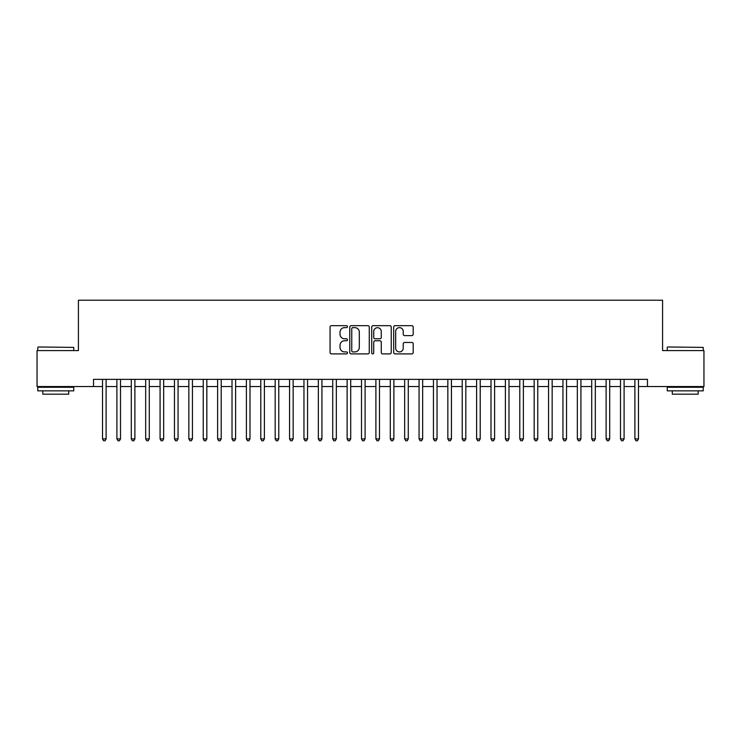 <?xml version="1.0" encoding="UTF-8"?>
<svg xmlns="http://www.w3.org/2000/svg" width="741" height="741" viewBox="0 0 741 741"><rect width="100%" height="100%" fill="white"/><g stroke="black" fill="none" stroke-linecap="round" stroke-linejoin="round"><path stroke-width="1.11" d="M347.483 326.642A0.991 0.991 0 0 0 346.492 325.66L331.486 325.66A1.408 1.408 0 0 0 330.069 327.068L330.069 352.494A1.408 1.408 0 0 0 331.486 353.902L346.492 353.902A0.991 0.991 0 0 0 347.483 352.92A0.991 0.991 0 0 0 346.492 351.929L344.546 351.929A4.52 4.52 0 0 1 340.026 347.409L340.026 345.287A4.52 4.52 0 0 1 344.546 340.767L346.492 340.767A0.991 0.991 0 0 0 347.483 339.776A0.991 0.991 0 0 0 346.492 338.794L344.546 338.794A4.52 4.52 0 0 1 340.026 334.274L340.026 332.153A4.52 4.52 0 0 1 344.546 327.633L346.492 327.633A0.991 0.991 0 0 0 347.483 326.642M411.774 335.617A1.408 1.408 0 0 0 413.191 334.2L413.191 327.068A1.408 1.408 0 0 0 411.774 325.66L395.11 325.66A1.408 1.408 0 0 0 393.693 327.068L393.693 352.494A1.408 1.408 0 0 0 395.11 353.902L411.774 353.902A1.408 1.408 0 0 0 413.191 352.494L413.191 343.88A1.408 1.408 0 0 0 411.774 342.462L404.642 342.462A1.408 1.408 0 0 0 403.234 343.88L403.234 348.15A3.779 3.779 0 0 1 399.455 351.929A3.779 3.779 0 0 1 395.675 348.15L395.675 331.412A3.779 3.779 0 0 1 399.455 327.633A3.779 3.779 0 0 1 403.234 331.412L403.234 334.2A1.408 1.408 0 0 0 404.642 335.617L411.774 335.617M93.523 386.543L37.05 386.543L37.05 350.576L78.416 350.576L78.416 300.216L662.584 300.216L662.584 350.576L703.95 350.576L703.95 386.543L647.477 386.543L647.477 379.346L93.523 379.346L93.523 386.543L102.517 386.543M369.268 327.068A1.408 1.408 0 0 0 367.851 325.66L351.188 325.66A1.408 1.408 0 0 0 349.771 327.068L349.771 352.494A1.408 1.408 0 0 0 351.188 353.902L367.851 353.902A1.408 1.408 0 0 0 369.268 352.494L369.268 327.068M373.149 325.66L389.812 325.66A1.408 1.408 0 0 1 391.229 327.068L391.229 352.494A1.408 1.408 0 0 1 389.812 353.902L382.68 353.902A1.408 1.408 0 0 1 381.272 352.494L381.272 342.185A1.408 1.408 0 0 0 379.855 340.767L375.122 340.767A1.408 1.408 0 0 0 373.714 342.185L373.714 352.92A0.991 0.991 0 0 1 372.723 353.902A0.991 0.991 0 0 1 371.732 352.92L371.732 327.068A1.408 1.408 0 0 1 373.149 325.66M106.111 386.543L116.902 386.543M120.505 386.543L131.296 386.543M134.89 386.543L145.681 386.543M149.284 386.543L160.075 386.543M163.668 386.543L174.459 386.543M178.053 386.543L188.844 386.543M192.447 386.543L203.238 386.543M206.832 386.543L217.622 386.543M221.216 386.543L232.016 386.543M235.61 386.543L246.401 386.543M249.995 386.543L260.786 386.543M264.389 386.543L275.18 386.543M278.773 386.543L289.564 386.543M293.158 386.543L303.958 386.543M307.552 386.543L318.343 386.543M321.937 386.543L332.728 386.543M336.331 386.543L347.121 386.543M350.715 386.543L361.506 386.543M365.1 386.543L375.9 386.543M379.494 386.543L390.285 386.543M393.879 386.543L404.669 386.543M408.272 386.543L419.063 386.543M422.657 386.543L433.448 386.543M437.042 386.543L447.842 386.543M451.436 386.543L462.227 386.543M465.82 386.543L476.611 386.543M480.214 386.543L491.005 386.543M494.599 386.543L505.39 386.543M508.984 386.543L519.784 386.543M523.378 386.543L534.168 386.543M537.762 386.543L548.553 386.543M552.156 386.543L562.947 386.543M566.541 386.543L577.332 386.543M580.925 386.543L591.716 386.543M595.319 386.543L606.11 386.543M609.704 386.543L620.495 386.543M624.098 386.543L634.889 386.543M638.483 386.543L647.477 386.543M352.744 327.633A0.991 0.991 0 0 0 351.753 328.624L351.753 350.938A0.991 0.991 0 0 0 352.744 351.929L354.791 351.929A4.52 4.52 0 0 0 359.311 347.409L359.311 332.153A4.52 4.52 0 0 0 354.791 327.633L352.744 327.633M381.272 331.486A3.779 3.779 0 0 0 377.493 327.707A3.779 3.779 0 0 0 373.714 331.486L373.714 337.377A1.408 1.408 0 0 0 375.122 338.794L379.855 338.794A1.408 1.408 0 0 0 381.272 337.377L381.272 331.486M106.111 379.346L106.111 438.913L102.517 438.913L102.517 379.346M106.111 438.913L105.037 440.784L103.592 440.784L102.517 438.913M38.199 346.973L73.739 347.409L38.199 346.973M55.751 390.859L37.772 390.859L37.772 387.265L73.739 387.265L73.739 390.859L55.751 390.859M68.7 390.859L68.7 394.166L42.802 394.166L42.802 390.859M667.687 346.973L703.228 347.409L667.687 346.973M685.249 390.859L667.261 390.859L667.261 387.265L703.228 387.265L703.228 390.859L685.249 390.859M698.198 390.859L698.198 394.166L672.3 394.166L672.3 390.859M120.505 379.346L120.505 438.913L116.902 438.913L116.902 379.346M120.505 438.913L119.421 440.784L117.986 440.784L116.902 438.913M134.89 379.346L134.89 438.913L131.296 438.913L131.296 379.346M134.89 438.913L133.815 440.784L132.37 440.784L131.296 438.913M149.284 379.346L149.284 438.913L145.681 438.913L145.681 379.346M149.284 438.913L148.2 440.784L146.764 440.784L145.681 438.913M163.668 379.346L163.668 438.913L160.075 438.913L160.075 379.346M163.668 438.913L162.585 440.784L161.149 440.784L160.075 438.913M178.053 379.346L178.053 438.913L174.459 438.913L174.459 379.346M178.053 438.913L176.979 440.784L175.534 440.784L174.459 438.913M192.447 379.346L192.447 438.913L188.844 438.913L188.844 379.346M192.447 438.913L191.363 440.784L189.928 440.784L188.844 438.913M206.832 379.346L206.832 438.913L203.238 438.913L203.238 379.346M206.832 438.913L205.757 440.784L204.312 440.784L203.238 438.913M221.216 379.346L221.216 438.913L217.622 438.913L217.622 379.346M221.216 438.913L220.142 440.784L218.706 440.784L217.622 438.913M235.61 379.346L235.61 438.913L232.016 438.913L232.016 379.346M235.61 438.913L234.526 440.784L233.091 440.784L232.016 438.913M249.995 379.346L249.995 438.913L246.401 438.913L246.401 379.346M249.995 438.913L248.92 440.784L247.475 440.784L246.401 438.913M264.389 379.346L264.389 438.913L260.786 438.913L260.786 379.346M264.389 438.913L263.305 440.784L261.869 440.784L260.786 438.913M278.773 379.346L278.773 438.913L275.18 438.913L275.18 379.346M278.773 438.913L277.699 440.784L276.254 440.784L275.18 438.913M293.158 379.346L293.158 438.913L289.564 438.913L289.564 379.346M293.158 438.913L292.084 440.784L290.648 440.784L289.564 438.913M307.552 379.346L307.552 438.913L303.958 438.913L303.958 379.346M307.552 438.913L306.468 440.784L305.033 440.784L303.958 438.913M321.937 379.346L321.937 438.913L318.343 438.913L318.343 379.346M321.937 438.913L320.862 440.784L319.417 440.784L318.343 438.913M336.331 379.346L336.331 438.913L332.728 438.913L332.728 379.346M336.331 438.913L335.247 440.784L333.811 440.784L332.728 438.913M350.715 379.346L350.715 438.913L347.121 438.913L347.121 379.346M350.715 438.913L349.641 440.784L348.196 440.784L347.121 438.913M365.1 379.346L365.1 438.913L361.506 438.913L361.506 379.346M365.1 438.913L364.026 440.784L362.59 440.784L361.506 438.913M379.494 379.346L379.494 438.913L375.9 438.913L375.9 379.346M379.494 438.913L378.41 440.784L376.974 440.784L375.9 438.913M393.879 379.346L393.879 438.913L390.285 438.913L390.285 379.346M393.879 438.913L392.804 440.784L391.359 440.784L390.285 438.913M408.272 379.346L408.272 438.913L404.669 438.913L404.669 379.346M408.272 438.913L407.189 440.784L405.753 440.784L404.669 438.913M422.657 379.346L422.657 438.913L419.063 438.913L419.063 379.346M422.657 438.913L421.583 440.784L420.138 440.784L419.063 438.913M437.042 379.346L437.042 438.913L433.448 438.913L433.448 379.346M437.042 438.913L435.967 440.784L434.532 440.784L433.448 438.913M451.436 379.346L451.436 438.913L447.842 438.913L447.842 379.346M451.436 438.913L450.352 440.784L448.916 440.784L447.842 438.913M465.82 379.346L465.82 438.913L462.227 438.913L462.227 379.346M465.82 438.913L464.746 440.784L463.301 440.784L462.227 438.913M480.214 379.346L480.214 438.913L476.611 438.913L476.611 379.346M480.214 438.913L479.131 440.784L477.695 440.784L476.611 438.913M494.599 379.346L494.599 438.913L491.005 438.913L491.005 379.346M494.599 438.913L493.525 440.784L492.08 440.784L491.005 438.913M508.984 379.346L508.984 438.913L505.39 438.913L505.39 379.346M508.984 438.913L507.909 440.784L506.473 440.784L505.39 438.913M523.378 379.346L523.378 438.913L519.784 438.913L519.784 379.346M523.378 438.913L522.294 440.784L520.858 440.784L519.784 438.913M537.762 379.346L537.762 438.913L534.168 438.913L534.168 379.346M537.762 438.913L536.688 440.784L535.243 440.784L534.168 438.913M552.156 379.346L552.156 438.913L548.553 438.913L548.553 379.346M552.156 438.913L551.072 440.784L549.637 440.784L548.553 438.913M566.541 379.346L566.541 438.913L562.947 438.913L562.947 379.346M566.541 438.913L565.466 440.784L564.021 440.784L562.947 438.913M580.925 379.346L580.925 438.913L577.332 438.913L577.332 379.346M580.925 438.913L579.851 440.784L578.415 440.784L577.332 438.913M595.319 379.346L595.319 438.913L591.716 438.913L591.716 379.346M595.319 438.913L594.236 440.784L592.8 440.784L591.716 438.913M609.704 379.346L609.704 438.913L606.11 438.913L606.11 379.346M609.704 438.913L608.63 440.784L607.185 440.784L606.11 438.913M624.098 379.346L624.098 438.913L620.495 438.913L620.495 379.346M624.098 438.913L623.014 440.784L621.579 440.784L620.495 438.913M638.483 379.346L638.483 438.913L634.889 438.913L634.889 379.346M638.483 438.913L637.408 440.784L635.963 440.784L634.889 438.913M37.772 350.576L37.772 347.409M45.97 387.265L45.97 386.543M65.541 387.265L65.541 386.543M73.739 350.576L73.739 347.409M667.261 350.576L667.261 347.409M675.459 387.265L675.459 386.543M695.03 387.265L695.03 386.543M703.228 350.576L703.228 347.409"/></g></svg>
